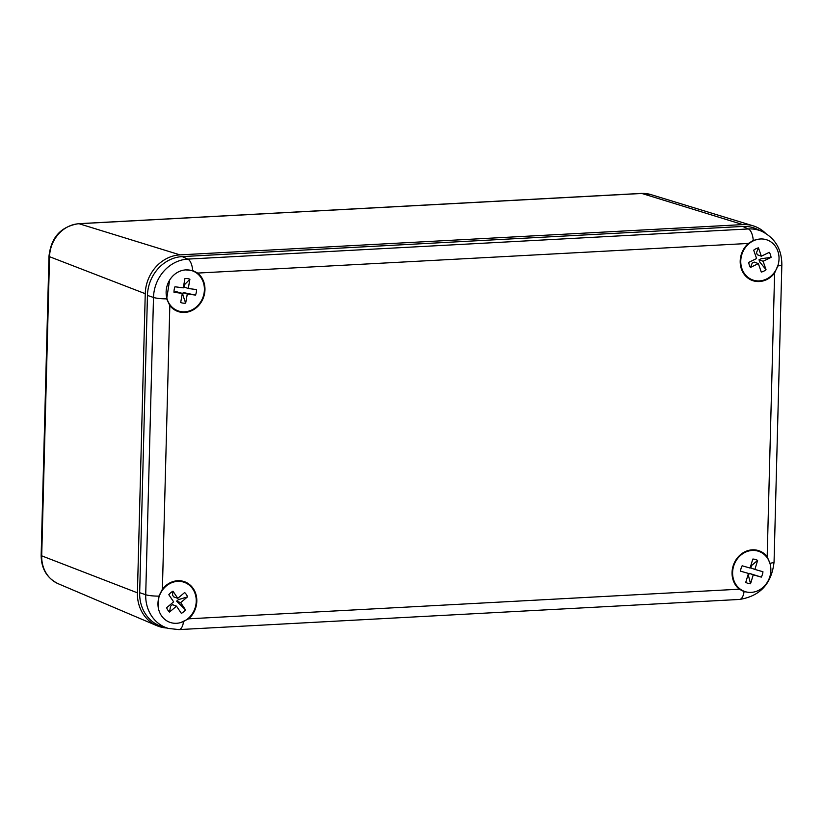 <?xml version="1.0" encoding="UTF-8"?>
<svg xmlns="http://www.w3.org/2000/svg" width="823" height="823" viewBox="0 0 823 823"><rect width="100%" height="100%" fill="white"/><g stroke="black" fill="none" stroke-linecap="round" stroke-linejoin="round"><path stroke-width="1.23" d="M765.606 233.331A37.529 33.259 110 0 0 753.21 225.852A37.529 33.259 110 0 0 742.809 224.597L179.99 254.873A37.529 33.259 110 0 0 145.249 293.698L137.42 592.827A37.529 33.259 110 0 0 156.895 625.696A37.529 33.259 110 0 0 166.935 628.011M777.694 265.983L774.618 273.03A21.892 19.402 -70 0 1 745.268 275.633A21.892 19.402 -70 0 1 748.374 243.454L753.251 240.398L759.896 239.02M158.325 607.95L158.88 596.13L162.388 589.247A21.892 19.402 -70 0 1 184.383 581.676A21.892 19.402 -70 0 1 196.81 601.263A21.892 19.402 -70 0 1 188.632 618.824L180.71 622.579M747.726 592.221L744.054 591.624L739.321 589.196A21.892 19.402 -70 0 1 737.892 557.274A21.892 19.402 -70 0 1 767.18 556.708L769.917 563.302M185.741 269.893L192.685 270.551L197.685 273.071A21.892 19.402 -70 0 1 204.958 289.799A21.892 19.402 -70 0 1 191.481 310.775A21.892 19.402 -70 0 1 169.826 305.559L166.668 298.852L169.631 280.098M158.88 596.13A12.51 2.047 -178.5 0 1 145.712 594.731A37.076 32.858 110 0 0 168.478 628.443L162.707 626.828A37.529 33.259 -70 0 1 139.673 592.704L147.451 295.426A37.529 33.259 -70 0 1 182.192 256.601L742.758 226.448A37.529 33.259 -70 0 1 756.687 229.031L762.149 231.5A37.076 32.858 110 0 0 748.385 228.948A12.51 5.422 86.9 0 1 753.251 240.398M185.669 303.131A12.51 11.09 -70 0 1 180.69 302.504L182.305 293.379L174.013 292.299A12.51 11.09 -70 0 1 174.96 286.774L183.282 287.855L184.928 278.575A12.51 11.09 -70 0 1 187.438 278.596A12.51 11.09 -70 0 1 189.897 279.244L184.599 284.593L184.177 287.011L188.261 288.503L196.522 289.573A12.51 11.09 -70 0 1 195.514 295.087L187.284 294.017L185.669 303.131L182.788 294.809L183.2 292.535L195.514 295.087M189.897 279.244L188.261 288.503M187.284 294.017L183.2 292.535M182.305 293.379L176.091 291.609L174.013 292.299M188.951 270.006A21.264 18.847 -70 0 1 199.68 303.399A21.264 18.847 -70 0 1 167.151 299.171A21.264 18.847 -70 0 1 188.951 270.006M766.048 269.738A12.51 11.09 -70 0 1 763.795 271.168A12.51 11.09 -70 0 1 761.285 272.053L758.343 263.586L754.259 262.095L752.222 263.093L750.442 267.444A12.51 11.09 -70 0 1 748.724 262.383L756.594 258.535L753.693 250.202A12.51 11.09 -70 0 1 758.446 247.867L761.347 256.21L769.279 252.332A12.51 11.09 -70 0 1 771.058 257.362L763.096 261.261L766.048 269.738L759.794 262.023L759.012 259.77L761.121 258.741L771.058 257.362M758.343 263.586L750.442 267.444M758.446 247.867L756.522 252.61L757.263 254.729L761.347 256.21M763.096 261.261L759.012 259.77M766.532 279.018A21.264 18.847 -70 0 1 741.029 258.021A21.264 18.847 -70 0 1 772.139 242.816A21.264 18.847 -70 0 1 766.532 279.018M185.494 609.833A12.51 11.09 -70 0 1 181.348 613.372L176.503 606.16L169.507 612.065A12.51 11.09 -70 0 1 167.851 610.131A12.51 11.09 -70 0 1 166.637 607.744L173.622 601.85L168.818 594.7A12.51 11.09 -70 0 1 172.995 591.212L177.778 598.342L184.65 592.539A12.51 11.09 -70 0 1 187.551 596.84L180.669 602.642L185.494 609.833L176.585 601.16L178.334 599.679L187.551 596.84M172.995 591.212L172.501 595.06L173.694 596.85L177.778 598.342M180.669 602.642L176.585 601.16M176.503 606.16L172.418 604.668L170.567 606.242L169.507 612.065M161.38 615.594A21.264 18.847 -70 0 1 175.515 581.604A21.264 18.847 -70 0 1 194.423 609.781A21.264 18.847 -70 0 1 161.38 615.594M754.886 569.434L750.802 567.942L751.522 565.555L757.613 560.412L754.886 569.434L762.942 571.738A12.51 11.09 -70 0 1 762.407 574.475A12.51 11.09 -70 0 1 761.296 577.118L749.167 573.322L748.467 575.637L750.535 583.764A12.51 11.09 -70 0 1 745.751 582.355L748.457 573.436L740.535 571.162L748.457 573.436M761.296 577.118L753.251 574.814L750.535 583.764M753.251 574.814L749.167 573.322M740.535 571.162A12.51 11.09 -70 0 1 742.151 565.782L750.082 568.055L752.808 559.064A12.51 11.09 -70 0 1 757.613 560.412M769.865 576.614A21.264 18.847 -70 0 1 737.336 586.429A21.264 18.847 -70 0 1 748.025 551.204A21.264 18.847 -70 0 1 769.865 576.614M650.695 194.526L641.426 193.405A6.255 2.706 86.9 0 1 641.858 193.467A31.871 28.239 -70 0 1 650.695 194.526L753.21 225.852M641.426 193.405L78.607 223.681A6.255 2.706 86.9 0 1 79.039 223.733L641.858 193.467L742.809 224.597M137.42 592.827L41.706 555.834A6.255 1.029 -178.5 0 1 41.15 555.391C41.304 568.786 47.004 578.24 58.248 583.744A31.871 28.239 -70 0 1 41.706 555.834L49.545 256.704A31.871 28.239 -70 0 1 79.039 223.733L179.99 254.873M78.607 223.681C60.933 226.5 51.057 237.363 48.979 256.262A6.255 1.029 1.5 0 0 49.545 256.704L145.249 293.698M762.149 231.5C775.163 238.238 781.727 249.266 781.85 264.574A12.51 2.047 -178.5 0 1 777.756 265.983M742.758 226.448L748.385 228.948L187.819 259.101A12.51 5.422 86.9 0 1 192.685 270.551M182.192 256.601L187.819 259.101A37.076 32.858 110 0 0 153.5 297.453A12.51 2.047 1.5 0 0 166.668 298.852M197.685 273.071L748.374 243.454M774.618 273.03L767.18 556.708M769.917 563.261A12.51 2.047 1.5 0 0 774.062 561.852L781.85 264.574M744.054 591.624A12.51 5.422 86.9 0 1 739.486 599.442C760.205 596.15 771.737 583.62 774.062 561.852M183.488 621.777A12.51 5.422 86.9 0 1 178.92 629.595L739.486 599.442M739.321 589.196L188.632 618.824M162.388 589.247L169.826 305.559M147.451 295.426L153.5 297.453L145.712 594.731L139.673 592.704M48.979 256.262L41.15 555.391M58.248 583.744L156.895 625.696M168.478 628.443L178.92 629.595"/></g></svg>

